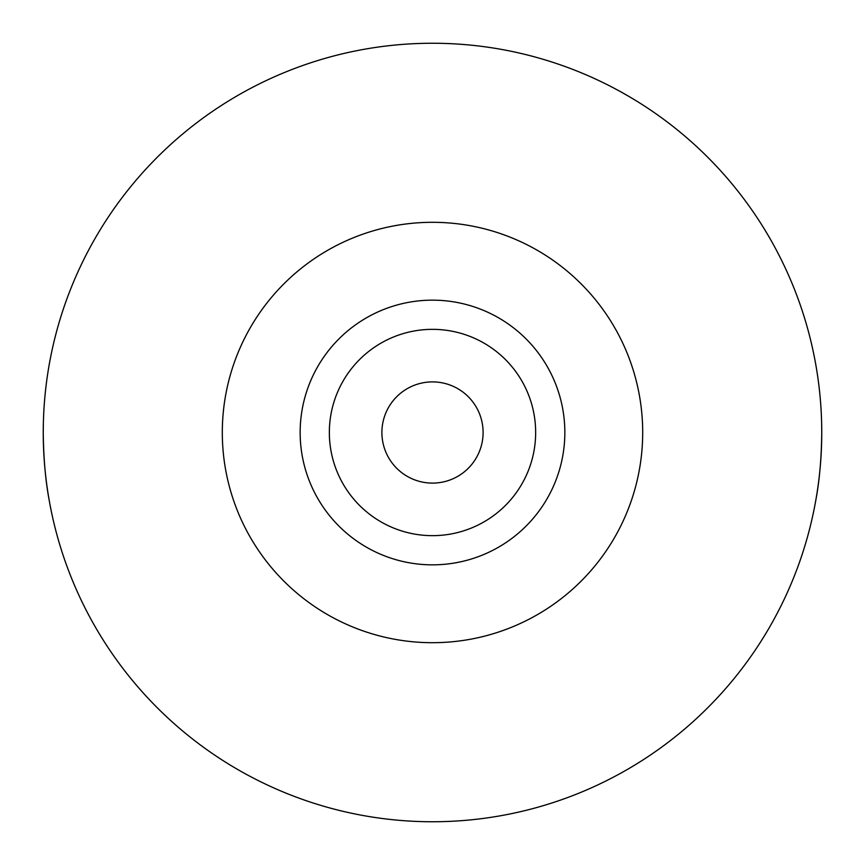 <?xml version="1.0" encoding="UTF-8"?>
<svg xmlns="http://www.w3.org/2000/svg" width="865" height="865" viewBox="0 0 865 865"><rect width="100%" height="100%" fill="white"/><g stroke="black" fill="none" stroke-linecap="round" stroke-linejoin="round"><path stroke-width="1.3" d="M483.103 432.5A50.602 50.602 0 0 1 432.5 483.103A50.602 50.602 0 0 1 381.897 432.5A50.602 50.602 0 0 1 432.5 381.897A50.602 50.602 0 0 1 483.103 432.5M329.349 432.5A103.151 103.151 0 0 1 432.5 329.349A103.151 103.151 0 0 1 535.651 432.5A103.151 103.151 0 0 1 432.5 535.651A103.151 103.151 0 0 1 329.349 432.5M300.155 432.5A132.345 132.345 0 0 1 432.5 300.155A132.345 132.345 0 0 1 564.845 432.5A132.345 132.345 0 0 1 432.5 564.845A132.345 132.345 0 0 1 300.155 432.5M821.642 423.266L821.75 432.5A389.25 389.25 0 0 1 432.5 821.75A389.25 389.25 0 0 1 43.25 432.5A389.25 389.25 0 0 1 432.5 43.25A389.25 389.25 0 0 1 821.75 432.5C821.469 457.985 819.533 480.302 815.955 499.44M43.358 423.266L43.25 432.5C43.531 457.985 45.467 480.302 49.046 499.44M642.695 432.5A210.195 210.195 0 0 1 432.5 642.695A210.195 210.195 0 0 1 222.305 432.5A210.195 210.195 0 0 1 432.5 222.305A210.195 210.195 0 0 1 642.695 432.5"/></g></svg>
